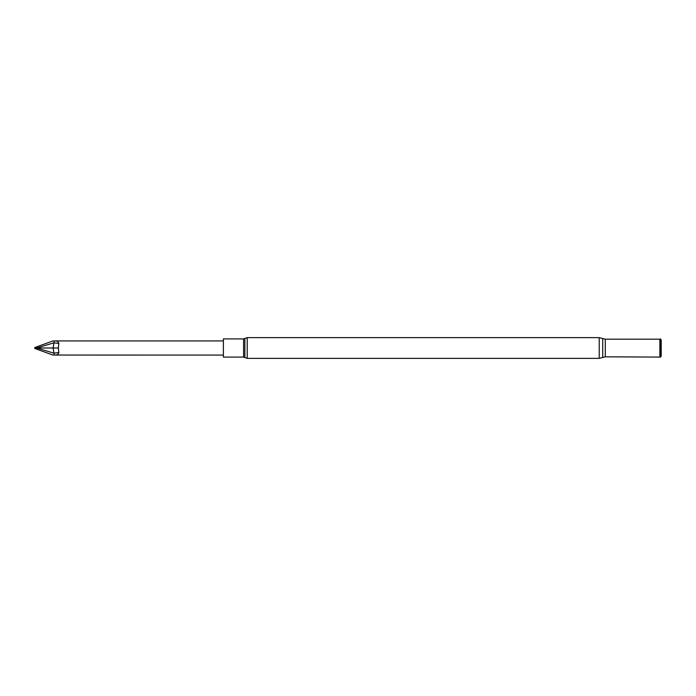 <?xml version="1.0" encoding="UTF-8"?>
<svg xmlns="http://www.w3.org/2000/svg" width="696" height="696" viewBox="0 0 696 696"><rect width="100%" height="100%" fill="white"/><g stroke="black" fill="none" stroke-linecap="round" stroke-linejoin="round"><path stroke-width="1.04" d="M599.23 358.37L247.21 358.37L243.6 357.091L223.39 357.091L223.39 338.909L243.6 338.909L247.21 337.63L599.23 337.63L599.23 358.37L605.294 356.822L660.53 357.091L660.53 338.909L660.217 356.918M660.53 338.909L661.2 340.074L661.2 355.926L660.53 357.091M223.39 340.927L52.974 340.927L54.323 340.944L52.974 340.927L34.8 347.522L34.8 348.478L52.974 355.073L54.323 355.056C56.915 355.204 58.421 354.36 58.847 352.524L53.949 353.168A329.756 313.609 180 0 0 53.096 348L36.662 348L53.949 342.832A329.991 256.45 0 0 0 54.323 340.944C56.907 340.788 58.421 341.64 58.847 343.476L53.949 342.832A329.756 313.609 0 0 1 53.096 348L58.342 348L58.847 343.476M58.342 348L58.847 352.524M34.8 348L36.662 348L53.949 353.168A329.991 256.45 0 0 1 54.323 355.056L223.39 355.073M247.21 358.37L247.21 337.63M599.23 337.63L602.71 338.517L602.71 357.483M602.71 338.517L605.294 339.178L605.294 356.822M605.294 339.178L659.878 339.178L659.878 356.822M243.6 357.091L243.6 338.909M244.87 357.544L244.87 338.456"/></g></svg>
